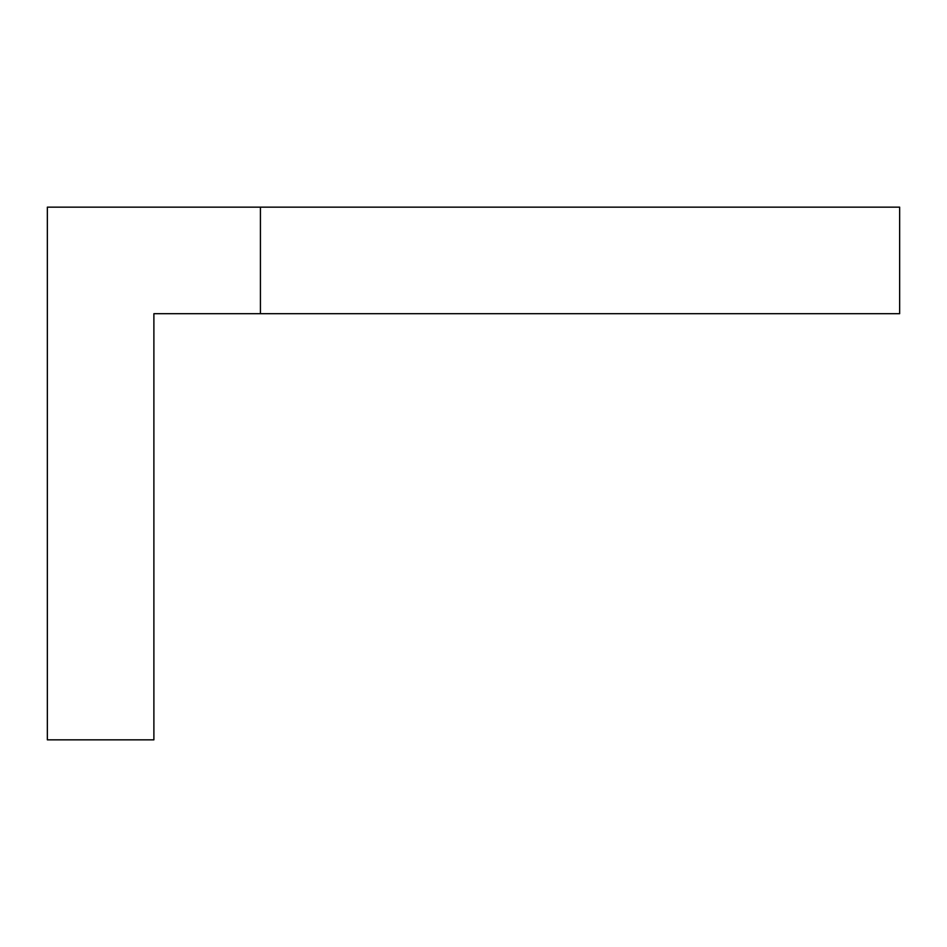 <?xml version="1.0" encoding="UTF-8"?>
<svg xmlns="http://www.w3.org/2000/svg" width="947" height="947" viewBox="0 0 947 947"><rect width="100%" height="100%" fill="white"/><g stroke="black" fill="none" stroke-linecap="round" stroke-linejoin="round"><path stroke-width="1.42" d="M260.425 313.694L153.888 313.694L153.888 739.844L47.35 739.844L47.35 207.156L260.425 207.156L260.425 313.694L899.65 313.694L899.65 207.156L260.425 207.156"/></g></svg>
